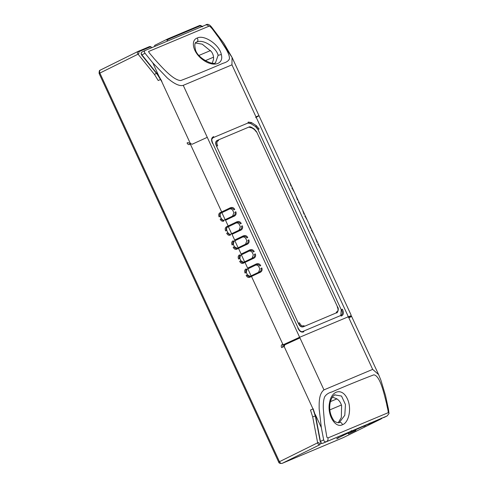 <?xml version="1.0" encoding="UTF-8"?>
<svg xmlns="http://www.w3.org/2000/svg" width="488" height="488" viewBox="0 0 488 488"><rect width="100%" height="100%" fill="white"/><g stroke="black" fill="none" stroke-linecap="round" stroke-linejoin="round"><path stroke-width="0.73" d="M219.136 38.125L232.062 57.419L231.946 64.837L255.968 116.821C259.799 115.235 259.927 115.363 256.353 117.205M190.784 143.685L192.113 144.253L207.266 137.329L183.244 85.345C178.315 86.888 170.873 81.032 167.36 78.043L152.799 62.867L158.862 76.097L161.857 81.313M158.82 75.896L141.904 54.845C141.038 53.552 141.032 52.637 141.892 52.094L145.088 50.514M190.497 143.838L161.644 81.398L157.301 74.402L141.74 55.144C140.892 53.735 140.922 52.728 141.825 52.118L141.892 52.094M208.827 26.26C210.279 25.077 215.672 33.837 218.795 37.643L226.017 48.977C228.433 53.076 229.58 56.34 229.458 58.755C228.695 60.805 226.53 62.324 222.961 63.3C209.016 69.363 194.95 75.109 180.761 80.544C173.161 80.313 161.809 67.155 154.031 58.523C151.89 55.565 146.98 51.039 149.169 51.258L208.827 26.26C207.687 24.98 206.54 24.601 205.375 25.126L145.052 50.526C144.173 51.087 144.173 52.002 145.052 53.29L152.799 62.867M197.195 38.033C203.905 34.355 219.429 44.524 221.332 54.522C224.01 64.349 213.055 67.71 202.429 59.438C192.797 52.247 190.491 40.266 197.195 38.033C198.213 39.693 198.14 40.992 196.975 41.931L196.53 42.145M141.831 52.118L145.028 50.538M215.525 62.671L218.118 55.309C216.275 47.531 203.392 38.967 196.975 41.931M212.262 63.105L213.463 59.585C213.866 56.858 213.183 54.217 211.426 51.661L202.197 44.158L195.456 43.017M320.396 441.225L315.803 416.758L313.156 408.755M315.303 414.55L321.324 427.579L319.164 408.92C319.183 403.613 318.542 394.084 323.965 389.888L299.943 337.91L284.791 344.833L284.309 346.315M372.667 369.379L378.609 374.577L351.348 315.882C350.195 316.096 352.922 314.955 347.926 316.944L348.652 317.395L372.667 369.379L323.965 389.888M284.791 344.833L284.803 344.04L299.223 337.452L284.852 344.022M249.752 277.306L249.893 276.458C248.77 276.842 247.831 276.348 247.074 274.976L246.135 275.409C247.111 277.166 248.319 277.8 249.752 277.306L251.491 276.446L282.79 344.186L283.54 344.662L284.803 344.04M365.445 425.682L363.792 426.439M349.988 432.252L372.051 422.523M368.995 423.926L387.1 415.953L322.666 443.317C321.659 443.555 320.945 442.909 320.512 441.39L323.66 439.834C324.081 441.353 324.801 441.994 325.825 441.756M349.335 432.453L349.939 432.155M353.806 430.202L353.404 430.379M327.942 437.937L326.862 437.217L324.532 423.31L323.349 408.987C323.093 403.82 323.52 399.782 324.63 396.878C326.124 394.463 328.546 392.822 331.889 391.955C345.913 385.849 359.906 380.14 373.869 374.821C380.03 375.76 383.836 392.651 386.606 403.759C387.124 407.517 389.259 413.415 387.545 412.964L327.942 437.937C328.253 439.627 327.863 440.762 326.777 441.353M342.466 424.731C335.396 428.586 326.899 414.946 329.54 402.704C331.468 390.589 341.893 387.496 347.157 398.415C352.061 407.95 348.926 422.62 342.466 424.731C341.856 422.87 340.831 422.114 339.392 422.462L344.796 415.276L345.449 404.546L341.521 396.036L334.67 394.89M338.239 422.724L341.319 417.551L341.606 405.687C340.776 402.649 339.172 400.349 336.799 398.8L332.407 397.14M369.935 422.925L369.623 423.755L367.995 424.426M350.823 431.715L351.061 430.873M100.369 70.065C99.491 70.614 99.332 71.614 99.881 73.066L138.073 54.174C137.213 52.954 137.213 52.033 138.073 51.417L100.022 70.26C99.412 70.162 99.107 71.236 99.113 73.487L278.685 462.118C278.837 463.13 279.953 463.563 282.027 463.417L343.381 437.577L381.085 418.93L381.39 418.1M151.737 47.708L150.908 46.677L149.627 46.543L138.012 51.441L138.891 51.685L138.885 53.552L138.073 54.174L154.458 74.45L158.222 80.52L160.662 79.453M319.811 444.733C318.737 444.91 318.011 444.269 317.645 442.811L318.652 442.604L320.122 443.903L319.811 444.733L282.107 463.38C281.094 463.63 280.21 463.069 279.453 461.697L99.881 73.066C98.936 73.542 98.881 73.609 99.717 73.267M343.503 437.516L381.085 418.93M340.813 315.462L341.24 309.709L257.975 129.509L255.523 126.581L250.673 123.513L247.819 123.08L212.981 137.75M336.586 312.765L303.652 326.655C301.553 327.564 299.784 326.441 298.345 323.3L216.562 146.308C215.104 143.173 215.428 141.166 217.544 140.3M217.3 140.404L218.545 140.617C216.69 141.343 216.41 143.057 217.703 145.778L216.77 146.205C215.354 143.1 215.678 141.099 217.746 140.202L217.215 140.446M245.562 244.207L246.836 240.822L245.757 238.48C244.647 236.778 243.152 236.521 241.261 237.711L234.008 241.194L233.349 244.396L234.429 246.739L237.174 248.252M252.052 258.256L253.333 254.87L252.247 252.528C251.137 250.826 249.642 250.57 247.751 251.759L240.499 255.242L239.84 258.445L240.926 260.787L243.671 262.3L243.323 262.446L252.558 258.018M258.542 272.298L259.823 268.912L258.738 266.576C257.627 264.874 256.133 264.618 254.242 265.808L246.989 269.291L246.33 272.493L247.416 274.829L250.161 276.348L249.813 276.495L259.049 272.066M239.071 230.159L240.346 226.774L239.266 224.431C238.156 222.729 236.662 222.473 234.771 223.663L228.384 226.719C224.382 227.018 228.109 235.521 230.763 234.173M232.581 216.111L233.856 212.725L232.776 210.383C231.666 208.687 230.171 208.431 228.28 209.62L221.894 212.67C217.892 212.969 221.619 221.473 224.273 220.125M233.856 209.852C233.008 208.15 231.544 207.876 229.47 209.029L229.146 208.352C231.599 206.875 233.471 207.229 234.777 209.419L233.856 209.852M226.426 226.816L227.176 227.292C226.182 227.957 225.962 229.018 226.517 230.495L225.584 230.922C224.87 229.037 225.151 227.664 226.426 226.816L228.164 225.956L225.529 220.259L225.663 219.411L232.715 216.05C234.935 215.22 235.68 213.933 234.935 212.195L235.856 211.761C236.674 214.159 235.722 215.806 233.002 216.702L232.715 216.05L233.087 215.879M240.346 223.9C239.498 222.199 238.034 221.924 235.96 223.077L235.637 222.4C238.089 220.918 239.962 221.278 241.267 223.467L240.346 223.9M241.261 237.711L242.451 237.125L242.127 236.448C244.579 234.966 246.452 235.32 247.758 237.516L246.836 237.943C245.989 236.247 244.525 235.972 242.451 237.125L235.405 240.48L234.655 240.004L232.02 234.307L232.16 233.459L239.205 230.098C241.426 229.269 242.17 227.981 241.426 226.237L242.347 225.81C243.164 228.207 242.213 229.854 239.492 230.745L239.205 230.098L239.577 229.927M248.618 250.49C251.07 249.014 252.943 249.368 254.248 251.564L253.327 251.991C252.479 250.295 251.015 250.021 248.941 251.167L248.618 250.49L241.145 254.053L238.51 248.355L236.771 249.215L236.912 248.361L245.696 244.146C247.916 243.317 248.66 242.03 247.922 240.285L248.837 239.858C249.655 242.255 248.703 243.896 245.982 244.793L245.696 244.146L246.068 243.976M252.711 257.951L252.186 258.195C254.407 257.359 255.151 256.072 254.413 254.333L255.328 253.9C256.145 256.298 255.194 257.945 252.473 258.841L252.186 258.195L245.074 261.58L245 262.398L243.262 263.258C241.828 263.752 240.621 263.117 239.645 261.361L240.584 260.928C241.34 262.3 242.28 262.794 243.402 262.41L243.262 263.258M259.201 271.993L258.677 272.237C260.903 271.407 261.641 270.12 260.903 268.382L261.818 267.949C262.635 270.346 261.684 271.993 258.963 272.89L258.677 272.237L251.564 275.629L251.491 276.446L258.963 272.89M259.817 266.039C258.969 264.344 257.505 264.069 255.431 265.216L255.108 264.539C257.56 263.062 259.433 263.416 260.738 265.606L259.817 266.039M289.97 182.738L351.061 314.961L350.945 315.815M315.797 238.98L316.968 241.932L316.694 242.091M317.773 244.433L318.048 244.268L317.773 244.433L318.048 244.268L319.658 247.331M309.307 224.938L310.478 227.884L310.203 228.042M311.283 230.385L311.558 230.226L311.283 230.385L311.558 230.226L313.168 233.282M304.793 216.336L305.067 216.178L304.793 216.336L305.067 216.178L306.678 219.234M302.816 210.889L303.987 213.835L303.713 213.994M298.302 202.288L298.577 202.13L298.302 202.288L298.577 202.13L300.187 205.192M297.222 199.952L297.497 199.787L297.222 199.952L297.497 199.787L296.326 196.841M291.812 188.246L292.086 188.081L291.812 188.246L292.086 188.081L293.697 191.144M290.732 185.904L291.007 185.739L290.732 185.904L291.007 185.739L289.835 182.793M281.631 347.608C280.96 346.084 281.173 345.028 282.284 344.436L283.034 344.912L282.57 347.175L281.631 347.608M246.647 269.437C245.653 270.096 245.434 271.163 245.989 272.633L245.055 273.066C244.342 271.175 244.622 269.809 245.897 268.961L246.989 269.291M240.157 255.389C239.163 256.048 238.943 257.115 239.498 258.585L238.565 259.018C237.851 257.127 238.132 255.761 239.407 254.913L240.499 255.242M236.771 249.215C235.338 249.704 234.13 249.069 233.154 247.312L234.094 246.879C234.85 248.252 235.789 248.746 236.912 248.361L237.168 248.258M233.667 241.34C232.672 241.999 232.453 243.067 233.008 244.543L232.075 244.97C231.361 243.079 231.641 241.713 232.916 240.865L234.008 241.194M230.421 234.319L230.281 235.167C228.848 235.655 227.64 235.027 226.664 233.264L227.603 232.837C228.36 234.203 229.299 234.697 230.421 234.319L230.678 234.209M223.931 220.271L223.791 221.119C222.357 221.613 221.149 220.979 220.173 219.216L221.107 218.789C221.869 220.161 222.809 220.655 223.931 220.271L224.187 220.161M219.094 216.879C218.38 214.988 218.661 213.622 219.935 212.774L220.686 213.244C219.691 213.909 219.472 214.976 220.027 216.446L219.094 216.879M190.003 143.576L189.862 144.424C188.722 144.948 187.795 144.46 187.069 142.96L188.008 142.526L189.936 143.6L190.448 143.35M256.426 131.961L254.327 129.448L251.96 127.954L248.813 127.112C249.466 126.612 250.49 126.752 251.893 127.539L254.26 129.039M251.564 127.594L251.96 127.954L251.564 127.594M253.931 129.094L254.327 129.448L253.931 129.094M256.316 125.642L259.116 128.978L258.176 129.405L255.73 126.483L256.316 125.642L251.466 122.567L248.209 122.073L248.02 122.976L250.875 123.409L251.466 122.567M351.592 430.636L350.774 431.74L338.495 437.809M150.243 47.135C150.981 46.708 151.018 46.616 150.347 46.86L138.891 51.685M169.226 38.912L166.896 40.12L167.036 39.272L168.506 38.595L199.452 25.565L200.165 25.882L169.226 38.912L168.409 38.644M154.684 46.464L154.647 45.396L167.036 39.272M202.41 26.797L200.165 25.882M255.968 116.821L255.785 117.724M183.244 85.345L231.946 64.837M141.904 54.845L145.052 53.29M221.332 54.522L218.118 55.309M349.03 317.78C352.653 315.919 352.525 315.791 348.652 317.395M383.824 417.563L387.161 415.922M299.943 337.91L299.15 337.489L299.333 336.58L206.912 136.567M321.324 427.579L323.66 439.834M329.54 402.704L330.083 403.24C329.04 409.206 330.138 414.739 333.365 419.845C334.31 422.114 339.367 423.45 339.477 422.425M355.179 430.007L355.929 430.477L348.377 433.954L348.481 432.874M338.19 437.413L338.007 438.315C336.098 439.102 336.22 438.956 338.385 437.864L336.946 438.608M279.288 461.898C278.453 462.24 278.508 462.179 279.453 461.697L317.645 442.811L312.686 416.886L310.484 410.048L312.997 408.95M343.216 437.644L282.027 463.417M238.12 247.788L234.874 240.767M244.61 261.836L241.365 254.815M251.1 275.885L247.855 268.864M231.629 233.746L228.384 226.719M225.139 219.698L221.894 212.67M228.28 209.62L220.686 213.244M234.771 223.663L227.176 227.292M241.145 254.053L241.895 254.529L247.751 251.759M255.108 264.539L247.636 268.101L248.386 268.577L254.242 265.808M247.636 268.101L245 262.398L252.473 258.841M219.935 212.774L221.668 211.914L190.369 144.173L190.509 143.326M245.982 244.793L238.51 248.355L238.583 247.532L246.226 243.896M242.127 236.448L234.655 240.004M239.724 229.854L232.16 233.459M228.915 226.432L228.164 225.956L235.637 222.4M232.02 234.307L239.492 230.745M233.234 215.806L225.663 219.411M222.418 212.39L221.668 211.914L229.146 208.352M225.529 220.259L233.002 216.702M254.266 129.039L256.651 131.876L337.464 306.781C339.727 309.16 336.659 314.065 336.677 312.723L336.22 312.93L336.403 312.021C338.257 311.301 338.538 309.581 337.245 306.867L337.245 306.867M299.486 322.769C300.712 325.508 302.231 326.472 304.042 325.649L303.853 326.557C301.767 327.411 299.998 326.289 298.552 323.196L299.486 322.769M217.819 140.166L248.788 127.124M212.573 143.46L212.573 143.46C210.95 139.916 211.322 137.628 213.689 136.609L213.055 137.714M340.465 315.614C342.6 314.76 342.93 312.759 341.441 309.612L342.381 309.178C343.997 312.723 343.625 315.01 341.264 316.035L340.539 315.577L303.152 331.321L303.871 331.779C301.486 332.755 299.467 331.48 297.814 327.942L297.814 327.942M340.899 315.419L340.539 315.577M312.686 416.886L315.327 415.99M284.144 346.51L282.57 347.175M347.853 316.98L348.035 316.071L255.614 116.046M320.122 443.903L321.476 443.336M156.434 73.334L154.458 74.45M167.622 41.016L166.896 40.12M150.347 46.86L149.627 46.543M336.915 398.879L330.455 401.6M341.411 405.003L329.833 409.883M205.253 60.677L213.53 57.188M198.964 55.425L210.56 50.538M205.515 25.065C207.327 23.637 209.328 24.284 211.517 26.992L223.779 43.164L232.068 57.431L258.994 115.705M196.652 42.078C194.712 42.297 194.328 44.92 195.499 49.947C197.64 58.304 213.628 65.923 215.726 62.58M284.772 344.058C283.888 344.62 283.662 345.4 284.095 346.401L312.942 408.84L315.48 416.728L320.189 441.353C320.695 442.958 321.5 443.616 322.611 443.348L354.367 429.971M299.223 337.452L347.926 316.944M335 394.713L333.566 395.744C331.913 397.36 330.754 399.861 330.083 403.24M387.124 415.941L389.015 413.568L388.46 409.17L385.532 395.585L380.89 380.17L378.603 374.57M138.012 51.447L100.308 70.095M238.583 247.532L236.802 248.416M245.074 261.58L243.292 262.465M251.564 275.629L249.783 276.507M232.093 233.484L230.354 234.344M225.602 219.441L223.864 220.295M303.139 331.328C301.462 332.365 299.76 331.206 298.034 327.857L212.792 143.374C211.89 141.038 211.621 139.562 211.987 138.958L213.073 137.701M381.152 418.899L381.787 418.423M289.97 182.744L258.64 114.942M202.654 26.748C201.196 25.577 200.129 25.181 199.452 25.565M168.506 38.595L166.975 39.302"/></g></svg>
